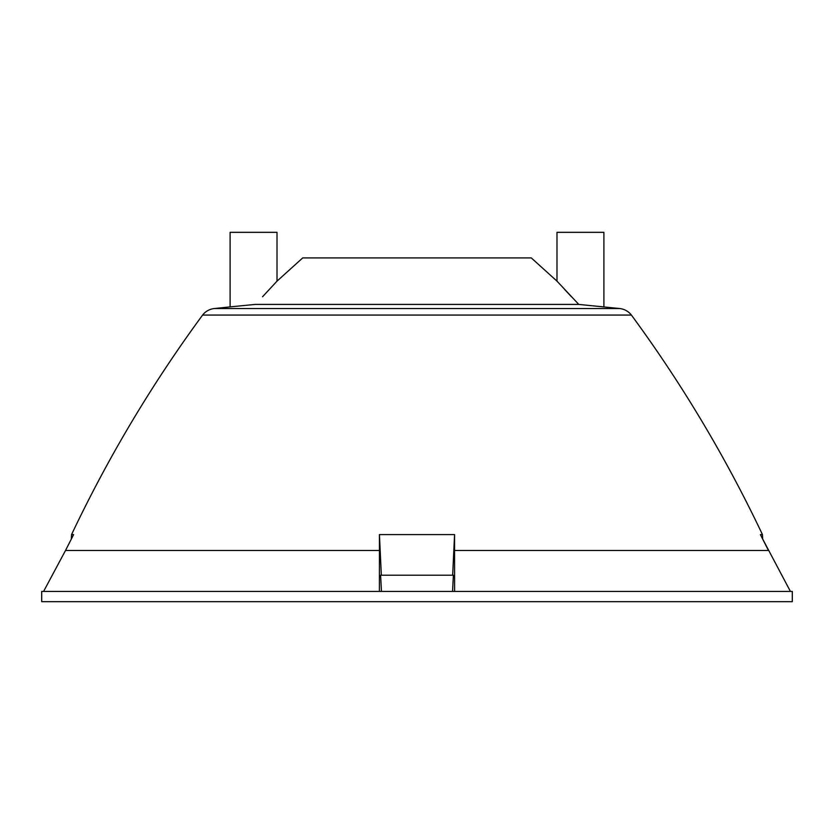 <?xml version="1.0" encoding="UTF-8"?>
<svg xmlns="http://www.w3.org/2000/svg" width="834" height="834" viewBox="0 0 834 834"><rect width="100%" height="100%" fill="white"/><g stroke="black" fill="none" stroke-linecap="round" stroke-linejoin="round"><path stroke-width="1.25" d="M262.564 296.737L277.013 281.141L302.7 257.925L531.3 257.925L556.987 281.141L578.765 304.41L619.693 308.538A17.055 17.055 0 0 1 631.401 315.064L202.599 315.064C151.955 383.994 108.264 457.168 71.547 534.584L71.317 539.025M277.013 281.141L277.013 232.332L230.101 232.332L230.101 306.881L255.235 304.41L578.765 304.41M454.551 550.492L454.603 591.431L790.413 591.431L762.683 539.025L762.453 534.584L760.399 534.584L768.489 550.492L454.551 550.492L454.572 534.584L379.428 534.584L379.449 550.492L65.511 550.492L73.6 534.584L71.547 534.584M230.101 306.881L214.307 308.538A17.055 17.055 0 0 0 202.599 315.064M603.899 306.881L603.899 232.332L556.987 232.332L556.987 281.141M65.511 550.492L43.587 591.431L41.7 591.431L41.7 601.668L792.3 601.668L792.3 591.431L790.413 591.431M454.603 591.431L379.397 591.431L379.449 550.492M43.587 591.431L379.397 591.431M452.549 591.431L453.394 575.22L380.606 575.22L381.451 591.431M601.939 306.703L597.207 306.255M571.446 296.748L564.806 289.669M379.428 534.584L381.336 575.22M454.572 534.584L452.664 575.22M214.307 308.538L619.693 308.538M762.453 534.584C725.736 457.168 682.045 383.994 631.401 315.064"/></g></svg>
